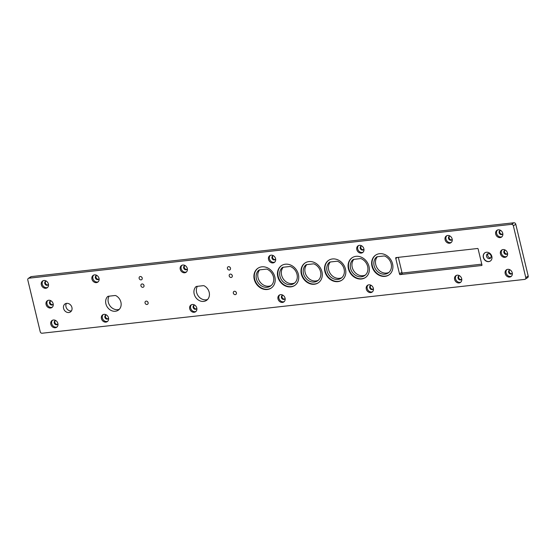 <?xml version="1.0" encoding="UTF-8"?>
<svg xmlns="http://www.w3.org/2000/svg" width="556" height="556" viewBox="0 0 556 556"><rect width="100%" height="100%" fill="white"/><g stroke="black" fill="none" stroke-linecap="round" stroke-linejoin="round"><path stroke-width="0.83" d="M511.492 224.36A1.703 1.439 56.6 0 1 513.355 225.819L525.788 277.611A1.703 1.439 56.6 0 1 524.704 279.397L42.096 333.232A1.703 1.439 56.6 0 1 40.234 331.779L27.8 279.981A1.703 1.439 56.6 0 1 28.884 278.202L511.492 224.36L513.904 222.768A1.703 1.439 56.6 0 1 515.766 224.221L528.2 276.019A1.703 1.439 56.6 0 1 527.665 277.604L525.253 279.195M28.335 278.396L30.747 276.805A1.703 1.439 56.6 0 1 31.296 276.603L513.904 222.768M57.887 323.495A4.087 3.44 -123.4 0 0 52.104 320.471A4.087 3.44 -123.4 0 0 51.479 325.781A4.087 3.44 -123.4 0 0 56.608 327.296A4.087 3.44 -123.4 0 0 57.887 323.495M108.503 317.844A4.087 3.44 -123.4 0 0 102.714 314.828A4.087 3.44 -123.4 0 0 102.096 320.138A4.087 3.44 -123.4 0 0 107.225 321.653A4.087 3.44 -123.4 0 0 108.503 317.844M196.782 307.996A4.087 3.44 -123.4 0 0 191 304.98A4.087 3.44 -123.4 0 0 190.381 310.29A4.087 3.44 -123.4 0 0 195.504 311.805A4.087 3.44 -123.4 0 0 196.782 307.996M148.118 302.624A1.772 1.494 -123.4 0 0 145.609 301.317A1.772 1.494 -123.4 0 0 147.562 304.278A1.772 1.494 -123.4 0 0 148.118 302.624M107.489 296.702A8.688 7.318 -123.4 0 0 110.748 310.262A8.688 7.318 -123.4 0 0 118.185 310.255A8.688 7.318 -123.4 0 0 121.062 302.999A8.688 7.318 -123.4 0 0 116.051 295.75A2.015 1.696 -123.4 0 0 114.981 295.521L108.399 296.251A2.015 1.696 -123.4 0 0 107.489 296.702L108.052 296.334M71.919 307.468A4.83 4.066 -123.4 0 0 65.087 303.903A4.83 4.066 -123.4 0 0 64.35 310.178A4.83 4.066 -123.4 0 0 70.41 311.965A4.83 4.066 -123.4 0 0 71.919 307.468M195.775 286.854A8.688 7.318 -123.4 0 0 199.027 300.414A8.688 7.318 -123.4 0 0 206.471 300.407A8.688 7.318 -123.4 0 0 209.348 293.151A8.688 7.318 -123.4 0 0 204.33 285.902A2.015 1.696 -123.4 0 0 203.26 285.673L196.685 286.403A2.015 1.696 -123.4 0 0 195.775 286.854L196.337 286.486M236.397 292.776A1.772 1.494 -123.4 0 0 233.888 291.469A1.772 1.494 -123.4 0 0 235.848 294.43A1.772 1.494 -123.4 0 0 236.397 292.776M285.061 298.148A4.087 3.44 -123.4 0 0 279.279 295.132A4.087 3.44 -123.4 0 0 278.66 300.442A4.087 3.44 -123.4 0 0 283.789 301.957A4.087 3.44 -123.4 0 0 285.061 298.148M373.347 288.3A4.087 3.44 -123.4 0 0 367.565 285.284A4.087 3.44 -123.4 0 0 366.946 290.593A4.087 3.44 -123.4 0 0 372.068 292.108A4.087 3.44 -123.4 0 0 373.347 288.3M461.682 278.674A4.087 3.44 -123.4 0 0 455.899 275.658A4.087 3.44 -123.4 0 0 455.281 280.968A4.087 3.44 -123.4 0 0 460.403 282.483A4.087 3.44 -123.4 0 0 461.682 278.674M512.243 272.808A4.087 3.44 -123.4 0 0 506.46 269.792A4.087 3.44 -123.4 0 0 505.842 275.102A4.087 3.44 -123.4 0 0 510.964 276.61A4.087 3.44 -123.4 0 0 512.243 272.808M399.479 273.816A0.674 0.563 -123.4 0 0 400.431 274.56L481.329 265.539A0.674 0.563 -123.4 0 0 481.878 264.628L478.195 249.283A0.674 0.563 -123.4 0 0 477.243 248.539L396.352 257.567A0.674 0.563 -123.4 0 0 395.796 258.477L399.479 273.816L401.898 272.225A0.674 0.563 -123.4 0 0 402.843 272.968L481.767 264.163M491.851 256.469A4.941 4.163 -123.4 0 0 484.867 252.82A4.941 4.163 -123.4 0 0 484.116 259.235A4.941 4.163 -123.4 0 0 490.309 261.063A4.941 4.163 -123.4 0 0 491.851 256.469M53.147 303.743A4.087 3.44 -123.4 0 0 47.364 300.726A4.087 3.44 -123.4 0 0 46.739 306.036A4.087 3.44 -123.4 0 0 51.868 307.551A4.087 3.44 -123.4 0 0 53.147 303.743M143.997 285.464A1.772 1.494 -123.4 0 0 141.488 284.158A1.772 1.494 -123.4 0 0 143.441 287.118A1.772 1.494 -123.4 0 0 143.997 285.464M274.859 277.02A11.926 10.05 -123.4 0 0 257.984 268.214A11.926 10.05 -123.4 0 0 256.17 283.706A11.926 10.05 -123.4 0 0 271.126 288.119A11.926 10.05 -123.4 0 0 274.859 277.02M232.283 275.616A1.772 1.494 -123.4 0 0 229.774 274.31A1.772 1.494 -123.4 0 0 231.727 277.27A1.772 1.494 -123.4 0 0 232.283 275.616M142.211 278.021A1.772 1.494 -123.4 0 0 139.702 276.714A1.772 1.494 -123.4 0 0 141.655 279.675A1.772 1.494 -123.4 0 0 142.211 278.021M48.407 283.998A4.087 3.44 -123.4 0 0 42.617 280.982A4.087 3.44 -123.4 0 0 41.999 286.291A4.087 3.44 -123.4 0 0 47.128 287.806A4.087 3.44 -123.4 0 0 48.407 283.998M99.017 278.354A4.087 3.447 -123.4 0 0 93.234 275.331A4.087 3.447 -123.4 0 0 92.616 280.648A4.087 3.447 -123.4 0 0 97.745 282.156A4.087 3.447 -123.4 0 0 99.017 278.354M230.49 268.173A1.772 1.494 -123.4 0 0 227.981 266.866A1.772 1.494 -123.4 0 0 229.941 269.827A1.772 1.494 -123.4 0 0 230.49 268.173M187.302 268.506A4.087 3.44 -123.4 0 0 181.52 265.49A4.087 3.44 -123.4 0 0 180.895 270.793A4.087 3.44 -123.4 0 0 186.024 272.308A4.087 3.44 -123.4 0 0 187.302 268.506M298.398 274.393A11.926 10.05 -123.4 0 0 281.524 265.587A11.926 10.05 -123.4 0 0 279.717 281.079A11.926 10.05 -123.4 0 0 294.673 285.492A11.926 10.05 -123.4 0 0 298.398 274.393M321.938 271.766A11.926 10.05 -123.4 0 0 305.07 262.96A11.926 10.05 -123.4 0 0 303.256 278.452A11.926 10.05 -123.4 0 0 318.213 282.865A11.926 10.05 -123.4 0 0 321.938 271.766M345.484 269.139A11.926 10.05 -123.4 0 0 328.61 260.34A11.926 10.05 -123.4 0 0 326.796 275.825A11.926 10.05 -123.4 0 0 341.752 280.238A11.926 10.05 -123.4 0 0 345.484 269.139M369.024 266.512A11.926 10.05 -123.4 0 0 352.15 257.713A11.926 10.05 -123.4 0 0 350.343 273.198A11.926 10.05 -123.4 0 0 365.299 277.618A11.926 10.05 -123.4 0 0 369.024 266.512M392.564 263.885A11.926 10.05 -123.4 0 0 375.696 255.086A11.926 10.05 -123.4 0 0 373.882 270.57A11.926 10.05 -123.4 0 0 388.839 274.991A11.926 10.05 -123.4 0 0 392.564 263.885M507.503 253.063A4.087 3.44 -123.4 0 0 501.72 250.04A4.087 3.44 -123.4 0 0 501.102 255.35A4.087 3.44 -123.4 0 0 506.224 256.865A4.087 3.44 -123.4 0 0 507.503 253.063M275.581 258.658A4.087 3.44 -123.4 0 0 269.799 255.642A4.087 3.44 -123.4 0 0 269.18 260.945A4.087 3.44 -123.4 0 0 274.303 262.46A4.087 3.44 -123.4 0 0 275.581 258.658M363.867 248.81A4.087 3.44 -123.4 0 0 358.085 245.794A4.087 3.44 -123.4 0 0 357.459 251.097A4.087 3.44 -123.4 0 0 362.588 252.612A4.087 3.44 -123.4 0 0 363.867 248.81M452.146 238.962A4.087 3.44 -123.4 0 0 446.364 235.946A4.087 3.44 -123.4 0 0 445.745 241.248A4.087 3.44 -123.4 0 0 450.867 242.763A4.087 3.44 -123.4 0 0 452.146 238.962M502.763 233.311A4.087 3.44 -123.4 0 0 496.981 230.295A4.087 3.44 -123.4 0 0 496.362 235.605A4.087 3.44 -123.4 0 0 501.484 237.12A4.087 3.44 -123.4 0 0 502.763 233.311M55.273 320.722A2.175 1.835 -123.4 0 0 57.622 324.28M105.89 315.078A2.175 1.835 -123.4 0 0 108.239 318.637M194.169 305.23A2.175 1.835 -123.4 0 0 196.518 308.788M66.463 303.368A4.83 4.066 -123.4 0 0 66.762 308.58A4.83 4.066 -123.4 0 0 71.439 310.901M147.542 301.623A1.772 1.494 -123.4 0 0 148.042 302.374M109.101 296.174A8.688 7.318 -123.4 0 0 113.16 308.67A8.688 7.318 -123.4 0 0 119.297 309.317M197.387 286.326A8.688 7.318 -123.4 0 0 201.439 298.822A8.688 7.318 -123.4 0 0 207.583 299.469M235.827 291.775A1.772 1.494 -123.4 0 0 236.321 292.525M282.455 295.382A2.175 1.835 -123.4 0 0 284.804 298.94M370.734 285.534A2.175 1.835 -123.4 0 0 373.083 289.092M459.075 275.908A2.175 1.835 -123.4 0 0 461.424 279.466M509.637 270.042A2.175 1.835 -123.4 0 0 511.986 273.594M398.325 257.345L401.898 272.225M488.036 253.668A2.627 2.217 -123.4 0 0 488.154 256.573A2.627 2.217 -123.4 0 0 490.774 257.817M50.533 300.977A2.175 1.835 -123.4 0 0 52.883 304.535M143.427 284.47A1.772 1.494 -123.4 0 0 143.921 285.214M231.706 274.622A1.772 1.494 -123.4 0 0 232.2 275.366M141.641 277.02A1.772 1.494 -123.4 0 0 142.134 277.771M45.794 281.232A2.175 1.835 -123.4 0 0 48.143 284.79M96.41 275.581A2.175 1.835 -123.4 0 0 98.759 279.14M229.92 267.172A1.772 1.494 -123.4 0 0 230.413 267.922M184.689 265.733A2.175 1.835 -123.4 0 0 187.038 269.292M504.897 250.29A2.175 1.835 -123.4 0 0 507.246 253.849M272.975 255.885A2.175 1.835 -123.4 0 0 275.324 259.443M361.254 246.037A2.175 1.835 -123.4 0 0 363.603 249.595M449.54 236.189A2.175 1.835 -123.4 0 0 451.889 239.747M500.15 230.545A2.175 1.835 -123.4 0 0 502.499 234.104M52.591 320.214A4.087 3.44 -123.4 0 0 52.403 325.177A4.087 3.44 -123.4 0 0 57.039 326.949A4.087 3.44 -123.4 0 1 52.403 325.177A4.087 3.44 -123.4 0 1 52.591 320.214M103.207 314.571A4.087 3.44 -123.4 0 0 103.013 319.533A4.087 3.44 -123.4 0 0 107.655 321.305A4.087 3.44 -123.4 0 1 103.02 319.526A4.087 3.44 -123.4 0 1 103.207 314.571M191.486 304.723A4.087 3.44 -123.4 0 0 191.299 309.685A4.087 3.44 -123.4 0 0 195.934 311.457M279.772 294.875A4.087 3.44 -123.4 0 0 279.578 299.837A4.087 3.44 -123.4 0 0 284.22 301.609A4.087 3.44 -123.4 0 1 279.585 299.83A4.087 3.44 -123.4 0 1 279.772 294.875M368.051 285.026A4.087 3.44 -123.4 0 0 367.863 289.989A4.087 3.44 -123.4 0 0 372.499 291.761A4.087 3.44 -123.4 0 1 367.863 289.982A4.087 3.44 -123.4 0 1 368.058 285.026M456.386 275.401A4.087 3.44 -123.4 0 0 456.198 280.363A4.087 3.44 -123.4 0 0 460.834 282.135M506.947 269.528A4.087 3.44 -123.4 0 0 506.759 274.49A4.087 3.44 -123.4 0 0 511.395 276.262M400.431 274.56L402.843 272.968M395.796 258.477L397.345 257.456M481.329 265.539L481.989 265.101M484.957 252.765A4.941 4.163 -123.4 0 0 484.297 259.117A4.941 4.163 -123.4 0 0 490.399 261.007M47.851 300.469A4.087 3.44 -123.4 0 0 47.656 305.432A4.087 3.44 -123.4 0 0 52.299 307.204A4.087 3.44 -123.4 0 1 47.663 305.432A4.087 3.44 -123.4 0 1 47.851 300.469M258.179 268.089A11.926 10.05 -123.4 0 0 256.552 283.449A11.926 10.05 -123.4 0 0 271.321 287.987M43.111 280.724A4.087 3.44 -123.4 0 0 42.916 285.687A4.087 3.44 -123.4 0 0 47.559 287.459A4.087 3.44 -123.4 0 1 42.923 285.68A4.087 3.44 -123.4 0 1 43.111 280.717M93.721 275.074A4.087 3.447 -123.4 0 0 93.533 280.036A4.087 3.447 -123.4 0 0 98.176 281.809A4.087 3.44 -123.4 0 1 93.533 280.036A4.087 3.44 -123.4 0 1 93.728 275.074M182.007 265.226A4.087 3.44 -123.4 0 0 181.819 270.188A4.087 3.44 -123.4 0 0 186.455 271.96A4.087 3.44 -123.4 0 1 181.819 270.188A4.087 3.44 -123.4 0 1 182.007 265.226M281.718 265.469A11.926 10.05 -123.4 0 0 280.099 280.822A11.926 10.05 -123.4 0 0 294.861 285.367M305.265 262.842A11.926 10.05 -123.4 0 0 303.639 278.202A11.926 10.05 -123.4 0 0 318.4 282.74M328.805 260.215A11.926 10.05 -123.4 0 0 327.178 275.574A11.926 10.05 -123.4 0 0 341.947 280.113M352.344 257.588A11.926 10.05 -123.4 0 0 350.725 272.947A11.926 10.05 -123.4 0 0 365.487 277.486M375.884 254.961A11.926 10.05 -123.4 0 0 374.264 270.32A11.926 10.05 -123.4 0 0 389.026 274.859M502.207 249.783A4.087 3.44 -123.4 0 0 502.019 254.745A4.087 3.44 -123.4 0 0 506.655 256.518A4.087 3.44 -123.4 0 1 502.019 254.745A4.087 3.44 -123.4 0 1 502.214 249.783M270.292 255.378A4.087 3.44 -123.4 0 0 270.098 260.34A4.087 3.44 -123.4 0 0 274.733 262.112A4.087 3.44 -123.4 0 1 270.098 260.34A4.087 3.44 -123.4 0 1 270.292 255.378M358.571 245.53A4.087 3.44 -123.4 0 0 358.384 250.492A4.087 3.44 -123.4 0 0 363.019 252.264A4.087 3.44 -123.4 0 1 358.384 250.492A4.087 3.44 -123.4 0 1 358.571 245.53M446.85 235.681A4.087 3.44 -123.4 0 0 446.663 240.644A4.087 3.44 -123.4 0 0 451.298 242.416A4.087 3.44 -123.4 0 1 446.663 240.644A4.087 3.44 -123.4 0 1 446.857 235.681M501.922 236.766A4.087 3.44 -123.4 0 1 497.279 235A4.087 3.44 -123.4 0 1 497.474 230.038A4.087 3.44 -123.4 0 0 497.279 235A4.087 3.44 -123.4 0 0 501.915 236.773M55.871 320.631A2.175 1.835 -123.4 0 0 54.599 323.724A2.175 1.835 -123.4 0 0 57.942 323.766M106.488 314.988A2.175 1.835 -123.4 0 0 105.216 318.081A2.175 1.835 -123.4 0 0 108.559 318.122M194.767 305.14A2.175 1.835 -123.4 0 0 193.495 308.232A2.175 1.835 -123.4 0 0 196.838 308.274M283.053 295.292A2.175 1.835 -123.4 0 0 281.781 298.384A2.175 1.835 -123.4 0 0 285.124 298.426M371.332 285.443A2.175 1.835 -123.4 0 0 370.06 288.536A2.175 1.835 -123.4 0 0 373.403 288.578M459.666 275.818A2.175 1.835 -123.4 0 0 458.401 278.91A2.175 1.835 -123.4 0 0 461.737 278.952M510.234 269.945A2.175 1.835 -123.4 0 0 508.962 273.038A2.175 1.835 -123.4 0 0 512.298 273.086M491.08 255.885A2.627 2.217 -123.4 0 0 487.362 253.946A2.627 2.217 -123.4 0 0 486.959 257.358A2.627 2.217 -123.4 0 0 490.253 258.331A2.627 2.217 -123.4 0 0 491.08 255.885M51.131 300.886A2.175 1.835 -123.4 0 0 49.859 303.979A2.175 1.835 -123.4 0 0 53.202 304.021M46.391 281.141A2.175 1.835 -123.4 0 0 45.119 284.227A2.175 1.835 -123.4 0 0 48.462 284.276M97.008 275.491A2.175 1.835 -123.4 0 0 95.736 278.584A2.175 1.835 -123.4 0 0 99.079 278.625M185.287 265.643A2.175 1.835 -123.4 0 0 184.015 268.736A2.175 1.835 -123.4 0 0 187.358 268.777M505.487 250.2A2.175 1.835 -123.4 0 0 504.216 253.293A2.175 1.835 -123.4 0 0 507.558 253.334M273.573 255.795A2.175 1.835 -123.4 0 0 272.301 258.887A2.175 1.835 -123.4 0 0 275.637 258.929M361.852 245.947A2.175 1.835 -123.4 0 0 360.58 249.039A2.175 1.835 -123.4 0 0 363.923 249.081M450.138 236.098A2.175 1.835 -123.4 0 0 448.866 239.191A2.175 1.835 -123.4 0 0 452.202 239.233M500.747 230.455A2.175 1.835 -123.4 0 0 499.476 233.548A2.175 1.835 -123.4 0 0 502.819 233.589M191.493 304.723A4.087 3.44 -123.4 0 0 191.299 309.678A4.087 3.44 -123.4 0 0 195.941 311.45M456.393 275.401A4.087 3.44 -123.4 0 0 456.198 280.363A4.087 3.44 -123.4 0 0 460.841 282.128M506.954 269.528A4.087 3.44 -123.4 0 0 506.759 274.49A4.087 3.44 -123.4 0 0 511.402 276.262M484.978 252.751A4.941 4.163 -123.4 0 0 484.297 259.117A4.941 4.163 -123.4 0 0 490.42 260.993M258.769 270.216A9.883 8.326 -123.4 0 0 256.406 278.869A9.883 8.326 -123.4 0 0 262.696 286.548A9.883 8.326 -123.4 0 0 270.383 286.159A9.883 8.326 -123.4 0 0 273.587 277.472A9.883 8.326 -123.4 0 0 267.186 269.278A2.015 1.696 -123.4 0 0 266.268 269.125L259.569 269.868A2.015 1.696 -123.4 0 0 258.769 270.216L259.082 270.014M282.316 267.589A9.883 8.326 -123.4 0 0 279.946 276.242A9.883 8.326 -123.4 0 0 286.236 283.928A9.883 8.326 -123.4 0 0 293.929 283.532A9.883 8.326 -123.4 0 0 297.126 274.845A9.883 8.326 -123.4 0 0 290.725 266.651A2.015 1.696 -123.4 0 0 289.808 266.498L283.108 267.248A2.015 1.696 -123.4 0 0 282.316 267.589L282.622 267.387M305.856 264.962A9.883 8.326 -123.4 0 0 303.493 273.615A9.883 8.326 -123.4 0 0 309.775 281.301A9.883 8.326 -123.4 0 0 317.469 280.905A9.883 8.326 -123.4 0 0 320.666 272.225A9.883 8.326 -123.4 0 0 314.272 264.024A2.015 1.696 -123.4 0 0 313.355 263.871L306.655 264.621A2.015 1.696 -123.4 0 0 305.856 264.962L306.161 264.76M329.395 262.335A9.883 8.326 -123.4 0 0 327.032 270.987A9.883 8.326 -123.4 0 0 333.322 278.674A9.883 8.326 -123.4 0 0 341.009 278.285A9.883 8.326 -123.4 0 0 344.213 269.597A9.883 8.326 -123.4 0 0 337.812 261.396A2.015 1.696 -123.4 0 0 336.894 261.244L330.195 261.994A2.015 1.696 -123.4 0 0 329.395 262.335L329.708 262.133M352.942 259.708A9.883 8.326 -123.4 0 0 350.572 268.36A9.883 8.326 -123.4 0 0 356.862 276.047A9.883 8.326 -123.4 0 0 364.555 275.658A9.883 8.326 -123.4 0 0 367.752 266.97A9.883 8.326 -123.4 0 0 361.351 258.769A2.015 1.696 -123.4 0 0 360.434 258.616L353.734 259.367A2.015 1.696 -123.4 0 0 352.942 259.708L353.248 259.506M376.481 257.087A9.883 8.326 -123.4 0 0 374.118 265.733A9.883 8.326 -123.4 0 0 380.401 273.42A9.883 8.326 -123.4 0 0 388.095 273.031A9.883 8.326 -123.4 0 0 391.292 264.343A9.883 8.326 -123.4 0 0 384.898 256.149A2.015 1.696 -123.4 0 0 383.981 255.996L377.281 256.74A2.015 1.696 -123.4 0 0 376.481 257.087L376.787 256.879M259.687 269.862A9.883 8.326 -123.4 0 0 264.343 285.464A9.883 8.326 -123.4 0 0 271.168 285.562M283.233 267.234A9.883 8.326 -123.4 0 0 287.883 282.837A9.883 8.326 -123.4 0 0 294.715 282.935M306.773 264.607A9.883 8.326 -123.4 0 0 311.423 280.21A9.883 8.326 -123.4 0 0 318.254 280.307M330.313 261.98A9.883 8.326 -123.4 0 0 334.969 277.583A9.883 8.326 -123.4 0 0 341.794 277.68M353.859 259.353A9.883 8.326 -123.4 0 0 358.509 274.963A9.883 8.326 -123.4 0 0 365.341 275.053M377.399 256.726A9.883 8.326 -123.4 0 0 382.048 272.336A9.883 8.326 -123.4 0 0 388.88 272.426M513.355 225.819L515.766 224.221M28.884 278.202L31.296 276.603M525.788 277.611L528.2 276.019"/></g></svg>
